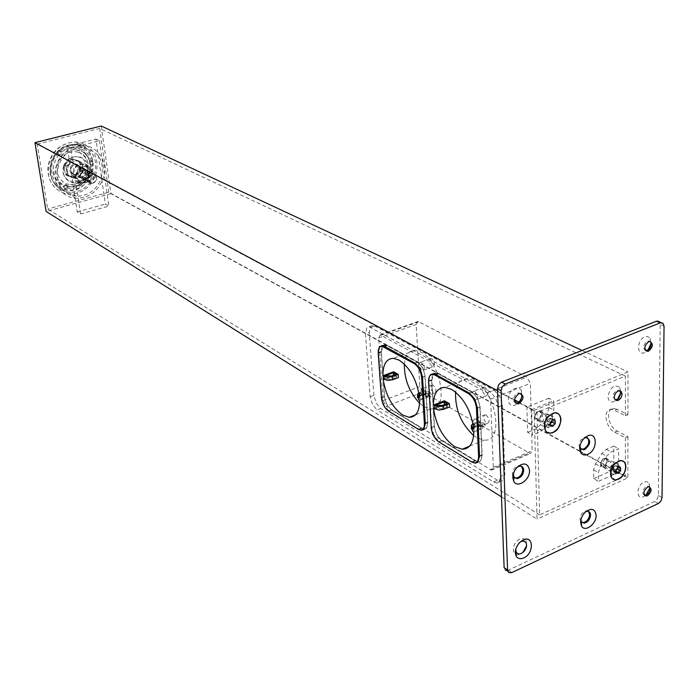 <?xml version="1.0" encoding="UTF-8"?>
<svg xmlns="http://www.w3.org/2000/svg" width="699" height="699" viewBox="0 0 699 699"><rect width="100%" height="100%" fill="white"/><g stroke="black" fill="none" stroke-linecap="round" stroke-linejoin="round"><path stroke-width="0.52" stroke-dasharray="3.5 2.62" d="M432.629 374.419L431.598 379.74L434.236 426.565L436.657 434.804L441.742 440.702L477.006 461.882M473.87 462.834L439.155 441.759L434.079 435.844L431.659 427.596L428.976 380.745L429.597 376.184M478.046 462.03L480.292 461.288L482.179 455.364L480.117 406.862L477.566 398.115L472.061 392.052L438.072 373.371L435.774 372.663L433.214 373.668M382.091 346.188L381.138 351.545L384.328 396.578L386.643 404.45L391.318 409.972L423.061 429.107M420.204 430.034L388.801 410.942L384.135 405.411L381.82 397.53L378.596 352.471L379.225 347.7M423.952 429.282L426.276 428.504L427.858 422.729L425.141 376.141L422.703 367.814L417.67 362.152L386.844 345.21L384.887 344.607L382.51 345.612M617.156 409.299L613.818 408.443C605.089 407.936 607.947 426.844 617.191 431.091L627.912 436.639L625.378 437.749L614.674 432.183C605.439 427.928 602.564 409.002 611.276 409.518L614.613 410.383L625.395 415.791L627.947 414.699L617.156 409.299L614.613 410.383M501.48 496.849L537.033 519.13L534.15 410.374L518.999 402.248M514.586 399.88L497.539 390.732M625.395 415.791L625.413 376.079L537.015 412.436L539.645 514.901L625.36 476.045L625.378 437.749M534.15 410.374L627.999 371.894L627.947 414.699M627.912 436.639L627.859 477.845L537.033 519.13M101.241 126.012L110.914 193.623L627.859 477.845M582.092 350.461L627.999 371.894M539.645 514.901L47.681 209.001L37.213 144.151L537.015 412.436M625.36 476.045L580.651 451.484M580.056 451.152L108.834 192.225L47.681 209.001M625.413 376.079L99.669 128.45L108.834 192.225M37.213 144.151L99.669 128.45M110.914 193.623L46.099 211.448M370.173 396.761L373.886 395.354L376.167 403.078L380.71 408.496L376.997 409.929L372.462 404.503L370.173 396.761L365.455 333.79L366.757 327.857L369.124 326.809L490.016 391.746L495.696 397.932L498.291 406.853L500.877 476.395L498.885 482.31L496.631 483.009L493.573 481.969L376.997 409.929M370.951 327.368L374.769 326.022L372.934 325.463L370.557 326.52L369.247 332.444L365.455 333.79M498.291 406.853L502.363 405.21L499.768 396.307L494.079 390.147L490.016 391.746M493.573 481.969L497.522 480.265L500.598 481.296L502.852 480.597L504.853 474.682L500.877 476.395M433.153 385.228L432.262 384.957C429.999 386.748 430.435 389.387 433.581 392.855L434.49 393.144C436.753 391.335 436.307 388.696 433.153 385.228M423.14 389.072L422.248 388.793C420.012 390.584 420.457 393.231 423.594 396.726L424.494 397.015C426.731 395.215 426.276 392.567 423.14 389.072M431.659 358.604L430.811 358.351C428.478 360.195 428.906 362.86 432.096 366.355L432.961 366.608C435.285 364.764 434.857 362.091 431.659 358.604M421.558 362.379L420.711 362.117C418.404 363.961 418.841 366.634 422.021 370.147L422.878 370.409C425.184 368.565 424.747 365.883 421.558 362.379M486.163 415.084L485.123 414.76C482.633 416.604 483.088 419.356 486.487 423.017L487.544 423.341C490.034 421.488 489.571 418.736 486.163 415.084M475.87 419.243L474.839 418.911C472.375 420.754 472.839 423.515 476.22 427.194L477.277 427.526C479.741 425.682 479.269 422.921 475.87 419.243M485.036 387.386L484.04 387.097C481.471 388.985 481.908 391.772 485.359 395.451L486.373 395.748C488.942 393.852 488.496 391.064 485.036 387.386M474.656 391.466L473.66 391.169C471.117 393.056 471.572 395.852 475.005 399.548L476.01 399.854C478.553 397.958 478.099 395.162 474.656 391.466M473.651 435.538L476.683 437.618L484.355 440.073C504.678 442.406 496.089 391.021 474.184 380.745L467.36 378.718C460.807 378.867 456.884 383.323 455.591 392.087M444.398 400.789L444.573 404.101L433.529 408.443M419.618 403.279L424.188 406.757L430.741 408.863C449.396 411.178 441.034 361.444 420.947 352.078L415.127 350.33C408.889 350.505 405.306 355.101 404.38 364.118M393.633 371.772L393.852 374.961L383.113 378.98M417.513 397.609L418.736 399.793M471.318 428.985L472.786 431.379M444.284 405.193L435.835 408.513L442.72 408.705L447.273 406.905L444.258 404.704M435.652 405.184L435.835 408.513M442.546 405.376L442.72 408.705M447.098 403.585L447.273 406.905M444.573 404.101L449.579 406.975M479.505 425.464L474.883 427.351L473.564 428.732L474.079 430.82L482.686 427.299L479.505 425.464L479.357 422.065L482.546 423.891L473.922 427.395L474.079 430.82M473.319 425.595L474.735 423.944L479.357 422.065M474.735 423.944L474.883 427.351M473.922 427.395L473.485 426.818L473.564 428.732M482.546 423.891L482.686 427.299M472.987 423.638L479.61 420.912L479.75 424.319L485.089 427.377L484.949 423.97L473.669 428.566M473.66 423.323L473.817 426.731L472.192 427.674M473.817 426.731L479.75 424.319M484.949 423.97L479.61 420.912M473.817 431.991L485.089 427.377M391.798 379.181L396.219 377.521L393.502 375.957L385.289 379.033L391.798 379.181L391.58 375.983M396.01 374.323L396.219 377.521M393.458 375.276L393.502 375.957M385.07 375.835L385.289 379.033M393.852 374.961L398.404 377.574M419.994 399.278L428.373 396.027L425.481 394.367L420.99 396.106L419.61 397.469L419.994 399.278L419.409 394.192L420.798 392.829L425.298 391.099L428.181 392.751L419.802 395.992M428.181 392.751L428.373 396.027M425.298 391.099L425.481 394.367M420.798 392.829L420.99 396.106M418.858 392.724L425.604 390.051L425.796 393.319L430.636 396.097L430.444 392.812L419.479 397.058M419.828 392.27L420.02 395.547L418.404 396.429M420.02 395.547L425.796 393.319M430.444 392.812L425.604 390.051M419.68 400.344L430.636 396.097M422.834 392.139L530.314 453.59L532.201 450.741L530.358 383.332L526.845 377.058L418.657 321.741L417.827 321.505L416.141 324.493L419.863 386.556L422.834 392.139L386.075 406.294L491.484 470.156L493.293 467.316L490.611 399.164L487.116 392.768L380.247 334.926L378.648 337.923L383.113 400.614L386.075 406.294M383.209 345.682L385.14 345.088L387.106 345.69L417.443 362.379C421.637 365.289 424.127 369.946 424.913 376.368L427.596 422.231C427.709 426.154 426.626 428.338 424.328 428.775M423.847 428.793L421.401 427.971L391.519 409.763C387.639 406.853 385.306 402.388 384.529 396.368L381.392 352.025L383 345.856M433.939 373.773L436.045 373.17L438.343 373.878L471.808 392.279C476.43 395.451 479.112 400.387 479.864 407.089L481.891 454.831C481.952 458.675 480.825 460.886 478.492 461.454M477.732 461.506L474.866 460.545L441.969 440.501C437.714 437.338 435.215 432.62 434.463 426.355L431.868 380.247L433.529 374.122M502.363 405.21L504.853 474.682M374.769 326.022L494.079 390.147M373.886 395.354L369.247 332.444M497.522 480.265L380.71 408.496M90.643 181.731L89.402 181.871C84.894 179.486 84.894 176.62 89.385 173.291L90.599 173.16C95.116 175.528 95.134 178.385 90.643 181.731M85.898 171.404C81.416 174.724 81.425 177.572 85.916 179.949L87.148 179.818C91.621 176.489 91.604 173.64 87.104 171.281L85.898 171.404M80.638 213.981L70.599 148.127L67.148 146.344L77.205 211.919L80.638 213.981L108.895 206.091L105.366 204.091L95.92 139.014L67.148 146.344M70.599 148.127L99.476 140.744L95.92 139.014M99.476 140.744L108.895 206.091M77.205 211.919L105.366 204.091M82.901 179.494C88.555 181.478 92.163 171.229 86.353 169.682C80.691 167.655 77.065 177.974 82.901 179.494M82.832 178.463L83.67 178.612C88.756 176.646 89.437 173.876 85.697 170.311L84.824 170.163C79.738 172.155 79.074 174.925 82.832 178.463M90.101 181.321L93.343 172.155L87.725 165.305L78.821 167.646L75.579 176.882L81.25 183.706L90.101 181.321L86.886 179.556L78.052 181.923L72.39 175.117L75.623 165.925L84.5 163.592L90.101 170.425L86.886 179.556M80.07 176.943L80.909 177.092C85.986 175.134 86.65 172.373 82.919 168.826L82.054 168.669C76.986 170.652 76.322 173.413 80.07 176.943M79.415 177.572C85.051 179.556 88.642 169.35 82.849 167.804C77.205 165.785 73.596 176.052 79.415 177.572M81.25 183.706L78.052 181.923M75.579 176.882L72.39 175.117M78.821 167.646L75.623 165.925M87.725 165.305L84.5 163.592M93.343 172.155L90.101 170.425M78.48 152.251L74.863 151.604C67.043 151.788 61.477 155.798 58.183 163.653C55.702 173.667 58.733 180.482 67.287 184.117L73.447 184.571C89.69 183.129 93.963 156.34 78.48 152.251M63.635 165.785C61.739 173.369 64.037 178.551 70.52 181.321C84.492 186.187 93.369 161.032 79.022 157.118C72.041 155.728 66.912 158.612 63.635 165.785M101.215 178.638C105.033 161.233 98.917 150.914 82.849 147.699C71.429 148.022 63.312 153.937 58.48 165.445C54.81 182.631 60.734 192.898 76.252 196.262C87.952 196.201 96.27 190.329 101.215 178.638M56.663 164.885C50.809 180.412 60.988 197.686 75.885 198.263C88.572 198.21 97.598 191.849 102.963 179.18C108.948 163.618 98.62 145.82 83.032 145.654C70.678 146.021 61.888 152.426 56.663 164.885M57.37 151.91L58.83 154.496L60.962 153.046L61.075 152.373L59.398 150.451L57.37 151.91M62.036 153.623L59.869 155.012L58.733 154.558L58.218 152.365L60.464 150.914L61.661 151.788L62.036 153.623M68.31 185.855L68.546 186.659L70.494 186.913L76.855 186.109C92.233 181.95 95.676 157.284 81.582 151.325L75.492 149.804C56.567 147.952 47.916 179.599 65.557 185.759L68.31 185.855M71.184 182.273C85.724 187.341 94.968 161.154 80.044 157.074C72.775 155.624 67.436 158.638 64.02 166.1C62.045 174.007 64.439 179.398 71.184 182.273M63.268 185.759L64.736 188.284L66.807 186.825L66.029 184.553L63.268 185.759M68.546 186.659L65.557 188.765L63.976 187.183L64.177 186.292L65.557 185.759M89.463 161.32L89.891 164.248L90.617 164.457L92.618 163.016L91.141 160.473L89.463 161.32C87.847 154.995 84.107 150.783 78.236 148.695C72.207 146.965 66.492 148.197 61.075 152.373M93.5 163.47L91.473 164.912L90.433 164.178L90.258 162.5L91.132 161.085L92.609 161.067L93.5 163.47M79.406 170.661C80.219 166.904 78.908 164.658 75.457 163.95L72.233 164.929L70.11 167.786C69.297 171.535 70.608 173.771 74.033 174.497L77.274 173.527L79.406 170.661M70.949 168.241L73.072 165.383L76.296 164.396C79.747 165.113 81.067 167.358 80.254 171.124L78.113 173.99L74.872 174.96C71.447 174.234 70.136 171.998 70.949 168.241M90.451 183.654C85.907 179.363 86.72 175.999 92.888 173.562L93.946 173.745C98.472 178.07 97.65 181.434 91.464 183.837L90.451 183.654M73.605 174.366C69.122 170.145 69.909 166.851 75.964 164.483L77.012 164.676C81.477 168.922 80.673 172.216 74.601 174.54L73.605 174.366M91.097 183.051C87.218 178.795 88.196 176.026 94.024 174.75C97.886 179.005 96.908 181.766 91.097 183.051M72.416 177.756C69.603 176.777 67.908 174.733 67.314 171.631C67.27 165.182 70.302 161.626 76.392 160.953L78.201 161.277C87.008 163.583 83.19 179.066 74.085 178.053L72.416 177.756M69.673 163.077L75.859 160.674L77.659 160.988L71.953 158.76L79.249 161.05L81.311 162.133L77.659 160.988C80.455 161.993 82.141 164.038 82.709 167.14L82.106 163.112L80.053 162.019L81.259 170.04L83.312 171.15L82.709 167.14L82.272 171.552L79.826 175.344L82.858 172.452L80.804 171.334L77.668 174.156L74.749 177.1L76.794 178.236L79.826 175.344L73.552 177.756L71.875 177.45C69.07 176.48 67.366 174.435 66.781 171.334L67.209 166.886L69.673 163.077L66.615 165.978L64.588 164.877L70.686 159.084L72.731 160.176L69.673 163.077M64.649 170.154L64.133 166.179L66.152 167.288L67.401 175.362L65.374 174.234L64.649 170.154L64.623 167.62L65.592 164.527L67.532 161.923L69.612 160.438L72.556 159.555L75.501 159.853C78.297 160.849 79.974 162.893 80.551 165.978L79.599 171.57L76.156 175.327L72.084 176.576L66.187 175.204L75.536 178.568L69.743 176.262C66.938 175.292 65.243 173.256 64.649 170.154M79.249 161.05L80.053 162.019M81.259 170.04L80.804 171.334M74.749 177.1L73.491 177.432M66.187 175.204L65.374 174.234M70.686 159.084L71.953 158.76M81.311 162.133L82.106 163.112M83.312 171.15L82.858 172.452M76.794 178.236L75.536 178.568M68.214 176.331L67.401 175.362M64.133 166.179L64.588 164.877M66.152 167.288L66.615 165.978M72.731 160.176L73.998 159.844M560.563 419.452C560.24 414.979 558.195 412.751 554.429 412.768L548.051 416.333L545.762 419.618L544.399 423.367L544.093 426.338L545.133 430.339L550.192 432.969C556.325 431.388 559.777 426.879 560.563 419.452M552.804 419.208L552.332 417.277L550.786 415.984L549.746 415.879L546.557 417.653L544.582 422.633L545.098 424.625L547.64 425.953C550.698 425.158 552.42 422.912 552.804 419.208M542.896 413.904L542.424 411.982L540.877 410.689L539.838 410.584L536.622 412.384L534.718 417.286L535.207 419.225L537.767 420.588C540.816 419.811 542.529 417.583 542.896 413.904M541.655 413.86C540.974 410.706 539.217 410.287 536.395 412.593L534.796 416.691L535.216 418.317C538.247 420.326 540.397 418.841 541.655 413.86L539.086 411.108C536.544 411.763 535.119 413.616 534.814 416.683L537.365 419.444C539.908 418.797 541.332 416.936 541.638 413.869M550.244 423.804L548.322 424.328L547.037 422.379L548.217 419.391L550.681 418.369L551.965 420.536M551.974 420.527L551.93 418.675L549.431 418.054L546.994 420.728L547.072 424.022L549.58 424.634L550.244 423.9M550.288 425.77L547.072 424.022M550.27 425.009L549.58 424.634M555.155 420.405L551.93 418.675M552.656 419.776L549.431 418.054M550.209 422.467L546.994 420.728M625.526 466.705C625.334 462.633 623.569 460.58 620.24 460.554L614.141 464.005L612.21 466.687L610.664 470.523L610.271 473.564L611.249 477.469L615.531 479.671C621.289 478.177 624.618 473.861 625.526 466.705M618.056 466.408L617.68 464.643L616.343 463.454L612.647 464.774L610.437 469.824L610.926 471.773L613.075 472.874C615.95 472.131 617.61 469.981 618.056 466.408M608.113 460.991L607.728 459.234L606.391 458.046L602.669 459.383L600.52 464.354L600.991 466.259L603.158 467.395C606.024 466.67 607.676 464.538 608.113 460.991M606.907 460.938C606.417 458.125 604.906 457.679 602.355 459.601L600.555 463.76L600.948 465.359C603.726 467.054 605.71 465.586 606.907 460.938L604.696 458.404C602.302 459.016 600.93 460.798 600.572 463.752L602.774 466.285C605.159 465.683 606.531 463.9 606.898 460.947M616.002 470.576L613.923 471.379L612.77 469.579L613.914 466.749L616.195 465.726L617.234 468.417M617.348 468.286L617.339 465.988L615.05 465.464L612.77 468.033L612.778 471.126L615.068 471.642L616.002 470.593M616.002 472.9L612.778 471.126M616.002 472.157L615.068 471.642M620.572 467.753L617.339 465.988M618.283 467.229L615.05 465.464M615.994 469.807L612.77 468.033M605.378 466.399C605.745 463.437 607.116 461.646 609.511 461.025L611.712 463.577C611.345 466.539 609.974 468.33 607.58 468.942L605.378 466.399M618.659 472.253L598.466 481.358L598.396 472.594L600.231 466.513L606.645 456.106L611.127 451.947L618.624 448.644L618.659 472.253L613.844 469.614L613.774 446.067L618.624 448.644M613.774 446.067L606.295 449.352L601.822 453.494L595.426 463.856L593.608 469.92L593.687 478.649L598.466 481.358M593.687 478.649L613.844 469.614M546.435 416.447C546.12 419.522 544.696 421.383 542.144 422.039L539.602 419.278C539.908 416.202 541.341 414.332 543.883 413.677L546.435 416.447M531.694 409.71L553.652 400.719L553.844 410.086L551.974 416.473L545.264 427.299L540.502 431.606L532.385 435.014L531.694 409.71L526.906 407.141L527.631 432.366L532.385 435.014M527.631 432.366L535.731 428.976L540.484 424.686L547.168 413.904L549.021 407.543L548.82 398.212L553.652 400.719M548.82 398.212L526.906 407.141M644.557 495.355C641.647 492.961 642.241 489.973 646.348 486.382L647.527 486.067L649.284 486.766M649.869 487.937L648.681 482.651L646.566 481.637L643.919 482.144C636.011 485.447 635.959 500.615 643.831 496.578L645.125 495.809M645.806 350.819C642.416 348.198 642.931 344.965 647.361 341.129L650.105 341.462M651.084 343.323L649.572 337.582L647.431 336.507L644.827 336.857C636.571 339.775 636.518 356.315 644.731 352.584L646.793 351.335M647.038 351.125L647.886 350.295M515.67 403.157C512.227 400.212 512.839 396.866 517.487 393.118L520.807 393.546M521.865 397.242L521.419 390.461C519.942 388.19 517.793 387.552 514.953 388.548C505.753 391.833 506.356 409.02 515.478 404.896L517.304 403.873M517.54 403.699L519.331 401.977M526.574 545.77L526.129 540.79C524.774 538.545 522.66 538.012 519.785 539.191C511.004 542.87 511.554 558.553 520.257 554.115L521.9 553.119M615.522 463.227L616.99 462.852C621.638 465.351 621.158 469.195 615.548 474.385L614.054 474.77L611.38 473.398C610.175 470.602 610.891 467.683 613.53 464.634L615.522 463.227M614.639 473.878C620.24 468.688 620.721 464.852 616.072 462.354L614.604 462.729C608.986 467.919 608.506 471.764 613.145 474.271L614.639 473.878M549.851 415.652L551.275 415.293C556.553 417.95 556.159 422.03 550.104 427.535L548.645 427.902L545.473 426.25C544.25 423.489 544.853 420.58 547.291 417.513L549.851 415.652M549.196 427.037C555.251 421.541 555.635 417.46 550.366 414.804L548.933 415.162C542.87 420.667 542.468 424.747 547.736 427.404L549.196 427.037M507.605 570.498L654.692 501.471L657.261 499.016L658.353 495.495L660.179 324.467L659.096 321.557M615.234 400.003L613.014 396.726C613.434 393.118 615.076 390.924 617.951 390.156L619.838 390.785M620.764 392.768L619.943 387.508C614.255 384.118 610.244 387.141 607.912 396.578C608.672 402.012 611.442 403.34 616.238 400.562M616.518 400.335L617.4 399.522M580.904 519.96L583.7 513.092L585.788 511.659M588.488 511.458L586.374 510.759C582.66 511.694 580.528 514.42 579.978 518.929L580.686 521.41M581.437 522.153L582.014 522.45M521.445 466.312L519.042 465.569C515.084 466.565 512.865 469.413 512.402 474.105L512.856 476.141M513.835 477.408L514.647 477.88M587.492 437.688L585.325 437.058L583.883 437.425C579.663 440.239 578.265 443.734 579.689 447.902M584.172 438.238L582.538 439.54L579.925 446.084M580.563 448.81L581.28 449.16M515.74 549.37L518.667 543.114L520.703 541.594M513.311 473.773L515.801 468.347L517.234 467.107M504.119 567.684L505.438 570.27M441.742 440.702L439.155 441.759M431.598 379.74L428.976 380.745M472.524 462.179L475.145 461.069M472.061 392.052L469.379 393.109M391.318 409.972L388.801 410.942M381.138 351.545L378.596 352.471M419.112 429.492L421.663 428.47M417.67 362.152L415.057 363.122M422.528 377.128L425.141 376.141M427.858 422.729L425.289 423.751M384.284 346.136L386.844 345.21M381.82 397.53L384.328 396.578M477.426 407.936L480.117 406.862M482.179 455.364L479.531 456.473M435.433 374.367L438.072 373.371M431.659 427.596L434.236 426.565M617.191 431.091L614.674 432.183M490.217 469.737L529.012 453.188M493.293 467.316L532.201 450.741M490.611 399.164L530.358 383.332M487.116 392.768L526.845 377.058M381.06 335.179L418.657 321.741M378.648 337.923L416.141 324.493M383.113 400.614L419.863 386.556M427.596 422.231L425.254 423.157M424.913 376.368L422.537 377.268M421.401 427.971L418.212 429.247M391.519 409.763L388.373 410.977M384.529 396.368L381.383 397.565M381.392 352.025L378.211 353.178M387.106 345.69L384.913 346.486M417.443 362.379L415.215 363.218M481.891 454.831L479.505 455.835M479.864 407.089L477.434 408.059M474.866 460.545L471.58 461.925M441.969 440.501L438.736 441.82M434.463 426.355L431.239 427.648M431.868 380.247L428.592 381.497M438.343 373.878L436.089 374.734M471.808 392.279L469.518 393.188M87.427 166.65C82.866 165.759 79.511 167.655 77.371 172.347C73.456 182.483 88.633 187.07 91.831 176.812C93.098 171.884 91.621 168.494 87.427 166.65M88.319 174.907C89.568 170.006 88.1 166.624 83.915 164.781C79.371 163.898 76.034 165.785 73.902 170.46C70.005 180.543 85.129 185.113 88.319 174.907M63.854 189.656C89.42 198.429 105.61 152.662 79.424 145.305C66.588 142.683 57.152 147.97 51.114 161.172C47.672 175.143 51.918 184.641 63.854 189.656M95.632 175.248C99.634 159.783 94.994 149.044 81.713 143.042L75.78 141.993C63.513 142.334 54.802 148.677 49.638 161.006C45.741 176.847 50.555 187.603 64.081 193.265L68.773 194.121C81.372 194.086 90.32 187.795 95.632 175.248M94.321 174.933C98.026 160.639 93.736 150.731 81.451 145.2L76.025 144.239C64.684 144.544 56.628 150.399 51.848 161.792C48.248 176.41 52.687 186.345 65.173 191.578L69.542 192.374C81.163 192.339 89.428 186.519 94.321 174.933M66.833 186.729C81.04 186.825 88.729 179.328 89.891 164.248M58.733 154.558C49.76 168.407 51.508 179.276 63.976 187.183M91.132 161.085C89.376 154.61 85.47 150.302 79.415 148.153C73.22 146.371 67.305 147.576 61.661 151.788M92.609 161.067C90.818 153.876 86.589 149.088 79.931 146.703C73.089 144.745 66.597 146.143 60.464 150.914M58.069 153.177C46.781 164.606 50.992 185.654 65.016 189.176C78.638 193.798 94.732 179.346 93.063 164.178M67.121 188.127C79.398 190.993 92.827 178.228 91.7 164.903M58.83 154.496C50.075 167.524 51.569 177.913 63.303 185.663M593.608 469.92L598.396 472.594M595.426 463.856L600.231 466.513M601.822 453.494L606.645 456.106M606.295 449.352L611.127 451.947M549.021 407.543L553.844 410.086M547.168 413.904L551.974 416.473M540.484 424.686L545.264 427.299M535.731 428.976L540.502 431.606M658.353 503.507L654.692 501.471M664.05 326.092L660.179 324.467M508.383 570.209L511.834 572.586M658.353 495.495L662.032 497.522M384.887 344.607L382.327 345.533M435.774 372.663L433.135 373.659M613.818 408.443L611.276 409.518M496.631 483.009L500.598 481.296M432.262 384.957L422.248 388.793M430.811 358.351L420.711 362.117M485.123 414.76L474.839 418.911M484.04 387.097L473.66 391.169M467.36 378.718L445.036 387.351M415.127 350.33L393.406 358.325M473.415 425.315L473.476 426.766M471.336 426.74L471.275 425.245M419.409 394.192L419.61 397.469M417.478 395.538L417.39 394.131M430.741 408.863L415.451 414.874M484.355 440.073L469.527 446.198M486.373 395.748L476.01 399.854M487.544 423.341L477.277 427.526M432.961 366.608L422.878 370.409M434.49 393.144L424.494 397.015M491.484 470.156L530.314 453.59M380.247 334.926L417.827 321.505M422.93 429.16L420.649 430.077M385.14 345.088L383.358 345.725M477.12 461.759L474.438 462.887M436.045 373.17L434.236 373.851M372.934 325.463L369.124 326.809M89.402 181.871L85.916 179.949M90.599 173.16L87.104 171.281M80.909 177.092L83.67 178.612M82.054 168.669L84.824 170.163M83.032 145.654L75.78 141.993C66.021 141.949 56.864 148.398 55.142 150.993C50.861 156.095 48.441 161.906 47.89 168.433C47.881 180.622 53.229 188.852 63.915 193.134L68.773 194.121L75.885 198.263M77.834 152.059L78.541 152.303C94.112 157.616 90.014 183.234 73.447 184.571M76.252 196.262L69.542 192.374L65.059 191.491C55.212 187.612 50.284 180.027 50.284 168.747C50.8 162.701 53.037 157.319 56.995 152.592C58.602 150.189 67.017 144.23 76.025 144.239L82.849 147.699M58.917 154.505L59.869 155.012M76.855 186.109C92.364 181.941 95.614 158.717 81.582 151.325M64.736 188.284L65.557 188.765M70.407 184.685C83.95 186.1 98.559 161.722 78.279 152.094L74.863 151.604M75.492 149.804L79.45 150.425C85.226 152.338 88.834 156.524 90.258 162.972M90.617 164.457L91.473 164.912M75.457 163.95L76.296 164.396M74.033 174.497L74.872 174.96M91.141 160.473L91.997 160.919M90.433 164.178C90.905 168.948 89.839 173.448 87.226 177.686C84.614 180.997 82.412 185.724 70.494 186.913M65.636 184.475L67.899 185.768M59.398 150.451L60.228 150.897M92.888 173.562L75.964 164.483M76.392 160.953L75.859 160.674M74.085 178.053L73.552 177.756M91.464 183.837L74.601 174.54M546.557 417.653L548.051 416.333M539.838 410.584L549.746 415.879M535.216 418.317L535.207 419.225M537.767 420.588L547.64 425.953M545.098 424.625L545.133 430.339M612.647 464.774L614.701 463.428M605.465 457.932L615.417 463.341M600.948 465.359L600.991 466.259M603.158 467.395L613.075 472.874M610.926 471.773L611.249 477.469M604.696 458.404L609.511 461.025M602.774 466.285L607.58 468.942M537.365 419.444L542.144 422.039M539.086 411.108L543.883 413.677M649.511 487.072L649.188 483.297M648.759 486.74L647.527 486.067M650.533 341.951L650.105 338.229M649.563 341.462L648.279 340.902M521.367 394.253L521.419 390.461M519.838 393.485L518.614 392.838M526.076 542.73L526.129 540.79M616.99 462.852L616.072 462.354M551.275 415.293L550.366 414.804M507.78 571.24L510.322 572.988M585.325 437.058L586.243 437.548M582.538 439.54L583.883 438.526M518.667 543.114L519.733 542.476M515.801 468.347L516.849 467.509M519.934 466.093L519.042 465.569M583.7 513.092L585.177 512.21M587.274 511.292L586.374 510.759M619.2 390.758L617.951 390.156M620.24 391.265L619.943 387.508M545.473 426.25L545.5 430.549M547.291 417.513L548.427 416.517M548.645 427.902L547.736 427.404M611.38 473.398L611.625 477.67M613.53 464.634L615.076 463.62M614.054 474.77L613.145 474.271"/><path stroke-width="1.05" d="M433.214 373.668L432.629 374.419M429.597 376.184L430.61 374.629L433.135 373.659L435.433 374.367L469.379 393.109L474.874 399.181L477.426 407.936L479.531 456.473L477.653 462.397L475.381 463.14L473.87 462.834M477.006 461.882L478.046 462.03L475.381 463.14M382.51 345.612L382.091 346.188M379.225 347.7L379.959 346.538L382.327 345.533L384.284 346.136L415.057 363.122L420.082 368.792L422.528 377.128L425.289 423.751L423.708 429.527L421.549 430.313L420.204 430.034M423.061 429.107L423.952 429.282M518.999 402.248L514.586 399.88M497.539 390.732L34.95 142.64L101.241 126.012L582.092 350.461M501.48 496.849L46.099 211.448L34.95 142.64M580.651 451.484L580.056 451.152M455.591 392.087C454.97 409.151 460.991 423.638 473.651 435.538M472.629 427.963L472.786 431.379L473.817 431.991C473.45 443.236 469.588 448.985 462.231 449.221L454.665 446.678C443.096 438.247 436.054 425.499 433.529 408.443L438.858 410.06L443.734 409.291L449.579 406.975L449.405 403.655L444.398 400.789L433.345 405.114C433.502 393.589 437.399 387.674 445.036 387.351L451.764 389.457C463.725 397.635 471.03 410.671 473.669 428.566L471.161 425.569L472.987 423.638M404.38 364.118C404.188 379.129 409.264 392.183 419.618 403.279M418.535 396.508L418.736 399.793L419.68 400.344C419.522 411.423 416.045 417.076 409.23 417.32L402.764 415.136C392.235 407.395 385.682 395.337 383.113 378.98L388.059 380.439L392.716 379.714L398.404 377.574L398.185 374.376L393.633 371.772L382.895 375.782C382.851 364.467 386.355 358.648 393.406 358.325L399.155 360.134C410.025 367.622 416.796 379.933 419.479 397.058L417.312 394.332L418.858 392.724M392.716 379.714L392.497 376.508L387.831 377.233L383.768 376.289L383.996 379.496M443.734 409.291L443.55 405.953L438.675 406.722L433.345 405.114M444.101 401.873L447.098 403.585L442.546 405.376L435.652 405.184L444.101 401.873L444.258 404.704M443.55 405.953L449.405 403.655M473.476 426.766L473.319 425.595M472.192 427.674L471.318 428.985M396.01 374.323L391.58 375.983L385.07 375.835L393.292 372.768L396.01 374.323M393.292 372.768L393.458 375.276M392.497 376.508L398.185 374.376M382.895 375.782L383.768 376.289M418.404 396.429L417.513 397.609M421.654 377.6L424.38 423.507C424.485 427.762 423.245 429.946 420.649 430.077L418.212 429.247L388.373 410.977C384.502 408.059 382.178 403.585 381.383 397.565L378.211 353.178C378.037 348.705 379.286 346.389 381.934 346.241L414.184 363.594C418.369 366.512 420.859 371.178 421.654 377.6L422.537 377.268M424.328 428.775L422.93 429.16M476.5 408.434L478.588 456.22C478.623 460.536 477.242 462.764 474.438 462.887L471.58 461.925L438.736 441.82C434.49 438.64 431.991 433.913 431.239 427.648L428.592 381.497C428.487 376.927 429.876 374.559 432.751 374.419L435.04 375.127L468.452 393.598C473.066 396.779 475.748 401.724 476.5 408.434L477.434 408.059M478.492 461.454L477.12 461.759M560.93 419.645C560.607 415.171 558.562 412.943 554.796 412.96C548.663 414.568 545.22 419.094 544.46 426.539C544.801 430.977 546.836 433.188 550.559 433.17C556.692 431.589 560.144 427.08 560.93 419.645M551.965 420.536L550.244 423.804M550.244 423.9L552 421.96L551.974 420.527M552.795 426.381L550.288 425.77L550.209 422.467L552.656 419.776L555.155 420.405L555.224 423.699L552.795 426.381L550.27 425.009M555.224 423.699L552 421.96M625.893 466.906C625.701 462.825 623.936 460.781 620.607 460.755C614.849 462.266 611.52 466.6 610.638 473.765C610.856 477.81 612.612 479.846 615.898 479.872C621.656 478.387 624.993 474.062 625.893 466.906M617.234 468.417L616.002 470.576M616.002 470.593L617.348 468.286M618.292 473.415L616.002 472.9L615.994 469.807L618.283 467.229L620.572 467.753L620.581 470.846L618.292 473.415L616.002 472.157M620.581 470.846L617.348 469.073M649.284 486.766L649.511 487.072C650.472 489.317 649.852 491.668 647.667 494.106L644.557 495.355M645.859 495.224L649.869 487.937M647.58 487.054L648.759 486.74C652.263 488.688 651.852 491.685 647.51 495.74L646.313 496.054C642.809 494.114 643.229 491.109 647.58 487.054M650.105 341.462L650.533 341.951C651.669 344.249 651.188 346.695 649.109 349.29L645.806 350.819M647.886 350.295L651.084 343.323M648.646 341.689L649.563 341.462C653.556 343.602 653.224 346.826 648.576 351.151L647.641 351.387C643.648 349.247 643.989 346.014 648.646 341.689M520.807 393.546L521.9 396.071L521.026 399.845L517.802 402.939L515.67 403.157M519.331 401.977L521.865 397.242M518.71 393.764L519.838 393.485C524.329 395.678 524.058 399.042 519.016 403.594L517.863 403.873C513.372 401.68 513.66 398.308 518.71 393.764M520.703 541.594L523.997 541.052L526.076 542.73C527.195 545.657 526.382 548.68 523.63 551.782L521.375 553.398C519.051 554.359 517.347 553.923 516.255 552.096L515.74 549.37M521.9 553.119L523.079 552.096L526.574 545.77M618.274 461.366C628.078 456.604 628.043 475.268 618.3 479.234C615.382 480.44 613.154 479.916 611.625 477.67C609.694 473.206 610.847 468.522 615.076 463.62L618.274 461.366M552.525 413.537C563.097 408.732 563.438 428.618 552.926 432.576C549.676 433.808 547.203 433.127 545.5 430.549C543.534 426.119 544.512 421.445 548.427 416.517L552.525 413.537M659.096 321.557L656.413 321.225L660.284 322.851L662.975 323.174L664.05 326.092L662.032 497.522L660.931 501.052L658.353 503.507L511.834 572.586L508.889 572.647L507.57 570.061L504.119 567.684L497.461 388.801L501.087 390.741L502.24 386.713L505.263 384.031L501.629 382.117L498.605 384.782L497.461 388.801M505.438 570.27L507.605 570.498M619.838 390.785L620.817 393.467L618.729 398.474L615.234 400.003M617.4 399.522L620.764 392.768M622.066 394.079C621.647 397.679 620.004 399.872 617.13 400.641L615.068 399.828L614.272 397.338C614.683 393.729 616.326 391.536 619.2 390.758L621.271 391.58L622.066 394.079M585.788 511.659L587.274 511.292C589.309 511.319 590.402 512.559 590.541 514.997C589.982 519.514 587.842 522.232 584.128 523.158L581.419 521.707L580.904 519.96M580.686 521.41L581.437 522.153M582.014 522.45L583.237 522.625C586.95 521.69 589.082 518.973 589.641 514.464L588.488 511.458M596.125 515.268C596.579 523.988 584.845 532.699 581.533 526.032L580.651 522.45C580.747 518.649 582.258 515.242 585.177 512.21C591.319 507.657 594.971 508.68 596.125 515.268M517.234 467.107L519.934 466.093C522.24 466.102 523.499 467.448 523.717 470.121C523.236 474.813 521.017 477.653 517.059 478.64L513.852 476.893L513.311 473.773M512.856 476.141L513.835 477.408M514.647 477.88L516.177 478.107C520.135 477.12 522.345 474.28 522.826 469.597L521.445 466.312M529.519 470.366C530.218 479.811 517.286 488.758 513.713 481.218L512.804 477.609L513.101 474.621L514.49 470.846L516.849 467.509C523.673 462.03 527.902 462.983 529.519 470.366M523.236 539.969C533.713 534.744 534.219 553.494 523.787 557.916C520.309 559.375 517.749 558.728 516.107 555.993C514.455 551.633 515.661 547.134 519.733 542.476L523.236 539.969M579.925 446.084L580.546 448.312L583.455 449.815L584.932 449.431C590.76 444.092 591.197 440.125 586.243 437.548L584.172 438.238M587.518 435.923C597.689 431.143 597.828 450.418 587.719 454.376C584.644 455.591 582.302 454.997 580.694 452.594C578.737 448.138 579.803 443.446 583.883 438.526L587.518 435.923M581.28 449.16L584.014 448.933C588.759 445.438 589.921 441.689 587.492 437.688M579.689 447.902L580.563 448.81M501.087 390.741L507.57 570.061M660.284 322.851L505.263 384.031M656.413 321.225L501.629 382.117M434.306 405.682L434.498 409.002M425.254 423.157L424.38 423.507M384.913 346.486L383.9 346.853M415.215 363.218L414.184 363.594M479.505 455.835L478.588 456.22M436.089 374.734L435.04 375.127M469.518 393.188L468.452 393.598M421.549 430.313L423.839 429.404M471.423 428.653L471.336 426.74M417.591 397.408L417.478 395.538M415.451 414.874L409.23 417.32M469.527 446.198L462.231 449.221M383.358 345.725L381.934 346.241M434.236 373.851L432.751 374.419M647.667 494.106L646.121 494.988M649.109 349.29L648.034 350.199M520.039 401.278L519.471 401.855M523.63 551.782L523.079 552.096M506.871 570.611L507.78 571.24M618.729 398.474L617.427 399.496M617.13 400.641L615.88 400.02M584.128 523.158L583.237 522.625M581.419 521.707L581.533 526.032M517.059 478.64L516.177 478.107M513.852 476.893L513.713 481.218M582.547 449.308L583.455 449.815M580.546 448.312L580.694 452.594M516.255 552.096L516.107 555.993M661.158 322.632L657.287 321.016M517.863 403.873L516.648 403.227M647.641 351.387L646.365 350.819M646.313 496.054L645.09 495.381"/></g></svg>
